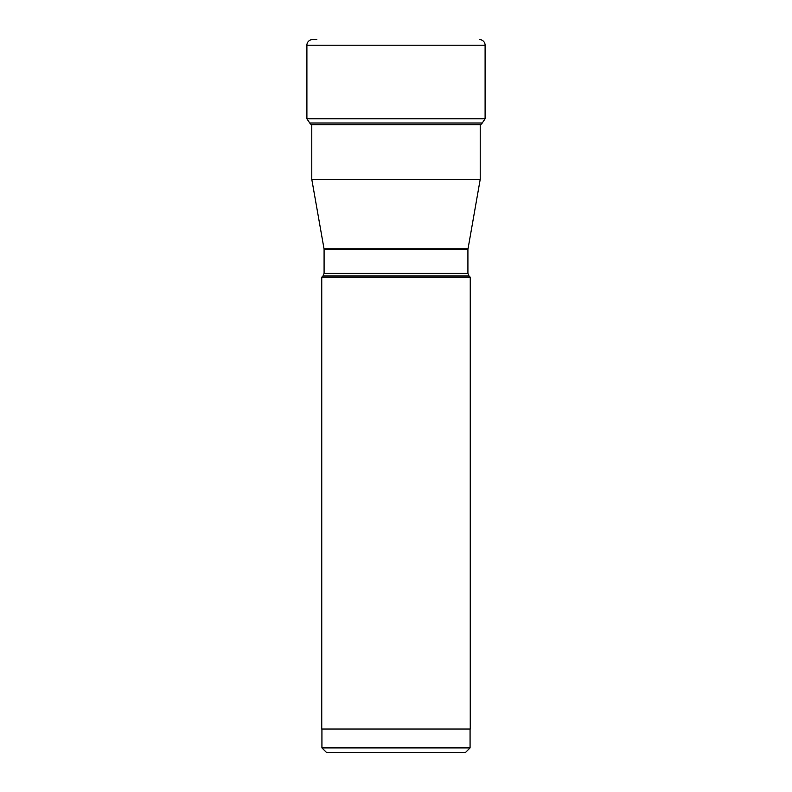 <?xml version="1.0" encoding="UTF-8"?>
<svg xmlns="http://www.w3.org/2000/svg" width="792" height="792" viewBox="0 0 792 792"><rect width="100%" height="100%" fill="white"/><g stroke="black" fill="none" stroke-linecap="round" stroke-linejoin="round"><path stroke-width="1.19" d="M316.83 39.6L312.513 39.6A5.613 5.613 0 0 0 306.9 45.213L306.9 118.8L306.9 45.213L485.1 45.213A5.613 5.613 0 0 0 479.487 39.6M311.385 124.651A6.346 6.346 0 0 1 309.751 122.998A6.346 6.346 0 0 0 311.385 124.651L480.615 124.651A6.346 6.346 0 0 0 482.249 122.998L485.1 118.8L485.1 45.213M309.751 122.998L306.9 118.8L309.751 122.998L482.249 122.998M485.1 118.8L306.9 118.8M324.086 273.309L322.997 275.953L469.003 275.953L467.914 273.309L324.086 273.309L324.086 249.46L467.914 249.46L480.219 179.319L311.781 179.319L311.781 124.651M322.997 275.953L321.75 277.2L470.25 277.2L469.003 275.953M470.25 277.2L470.25 729.016L321.75 729.016L321.75 277.2M321.928 747.905L326.423 752.4L465.577 752.4L470.072 747.905L321.928 747.905L321.928 729.016M470.072 747.905L470.072 729.016M312.513 39.6A5.613 5.613 0 0 0 306.9 45.213M467.973 248.817L324.027 248.817L311.781 179.319M324.086 249.46L324.027 248.817M467.914 273.309L467.914 249.46M480.219 179.319L480.219 124.928"/></g></svg>
